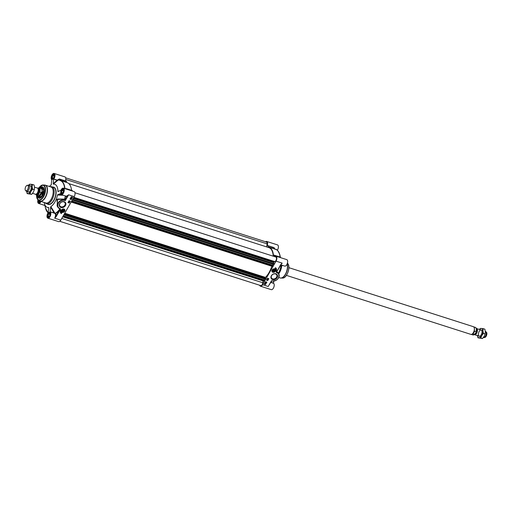 <?xml version="1.0" encoding="UTF-8"?>
<svg xmlns="http://www.w3.org/2000/svg" width="512" height="512" viewBox="0 0 512 512"><rect width="100%" height="100%" fill="white"/><g stroke="black" fill="none" stroke-linecap="round" stroke-linejoin="round"><path stroke-width="0.77" d="M273.862 269.997A16.774 8.41 107.7 0 1 273.786 270.182L273.178 270.483M274.413 270.797L273.184 271.034L273.792 269.971L274.406 270.17L274.413 270.797L273.92 270.016M273.747 281.133L273.536 283.078L270.816 282.214M265.568 241.766A3.398 1.702 107.7 0 1 266.72 241.453A3.398 1.702 107.7 0 1 267.258 245.37L267.341 245.747A18.765 9.408 107.7 0 1 268.192 245.734L273.99 247.597M274.15 255.149L279.802 256.96L273.408 255.117A17.472 8.762 -72.3 0 0 268.922 247.187A17.472 8.762 -72.3 0 0 268.333 247.04L268.294 245.958M281.203 266.086A8.896 4.461 107.7 0 1 279.123 272.422A8.896 4.461 107.7 0 1 278.502 273.414M281.677 265.901A8.41 4.218 107.7 0 1 279.654 272.397A8.41 4.218 107.7 0 1 278.739 273.792M274.214 268.851A1.939 1.549 -32.2 0 1 275.386 269.485A1.939 1.549 -32.2 0 1 275.398 269.504A1.939 1.549 147.8 0 0 273.811 268.909A1.939 1.549 147.8 0 0 272.166 270.042A1.939 1.549 147.8 0 0 272.122 271.584A1.939 1.549 147.8 0 0 273.715 272.192A1.939 1.549 147.8 0 0 275.36 271.066A1.939 1.549 147.8 0 0 275.405 269.517L275.366 271.085C274.259 272.397 273.178 272.563 272.122 271.584L272.102 271.552A1.939 1.549 -32.2 0 1 272.102 271.552A1.939 1.549 -32.2 0 1 272.038 270.221M272.115 270.067A2.035 1.619 147.8 0 0 272.019 270.259A2.035 1.619 147.8 0 0 273.139 272.333A2.035 1.619 147.8 0 0 275.642 270.758A2.035 1.619 147.8 0 0 274.253 268.851A2.035 1.619 147.8 0 0 272.115 270.067M276.576 277.222A3.014 2.4 -32.2 0 1 274.022 278.976A3.014 2.4 -32.2 0 1 271.539 278.035A3.014 2.4 -32.2 0 1 271.61 275.635A3.014 2.4 -32.2 0 1 274.163 273.882A3.014 2.4 -32.2 0 1 276.646 274.829A3.014 2.4 -32.2 0 1 276.576 277.222M271.347 275.763A3.533 2.816 147.8 0 0 274.285 279.661A3.533 2.816 147.8 0 0 277.139 274.656A3.533 2.816 147.8 0 0 271.347 275.763M278.016 272.634L276.723 271.866M280.307 265.562L280.877 266.47A12.134 6.086 107.7 0 1 278.413 273.274M276.589 272.115L280.762 264.672M282.765 265.478L281.152 266.106L280.55 265.139M280.877 266.47L281.152 266.106M280.819 264.576L282.163 263.11L280.819 264.576M271.456 281.075L269.357 284.762M274.65 256.634A3.398 1.702 107.7 0 1 275.974 256.173A3.398 1.702 107.7 0 1 276.032 261.146L262.598 284.698A3.398 1.702 107.7 0 1 260.474 286.195L271.27 289.651A3.398 1.702 -72.3 0 0 273.837 287.194A3.398 1.702 -72.3 0 0 273.594 283.309L273.536 283.078M260.474 286.195A3.398 1.702 107.7 0 1 259.718 285.267M277.318 250.285A3.398 1.702 -72.3 0 0 278.406 247.021A3.398 1.702 -72.3 0 0 277.517 244.902L266.72 241.453M273.325 247.526L267.258 245.37M274.106 255.123L274.195 255.283A18.765 9.408 107.7 0 1 274.227 256.499M280.73 264.826L284.704 266.099A3.398 1.702 -72.3 0 0 287.36 263.386A3.398 1.702 -72.3 0 0 286.771 259.629L275.974 256.173M275.206 249.35L274.112 247.744M280.09 257.491A18.656 9.357 -72.3 0 0 280.077 257.229L280.256 257.376A17.363 8.71 -72.3 0 0 279.885 255.066A17.363 8.71 -72.3 0 0 277.677 250.662M274.195 255.283L279.891 256.979M268.922 247.187L275.629 249.331A17.472 8.762 107.7 0 1 280.115 257.261L279.942 257.312M268.211 245.741L273.958 247.578L274.707 248.813M268.237 246.822L274.637 248.87L274.144 247.731A0.326 0.326 0 0 0 273.958 247.578L268.23 245.747M275.11 268.294A2.752 2.189 -32.2 0 1 276.07 269.056A2.752 2.189 -32.2 0 1 276.096 269.094M276.358 270.528A3.43 2.733 147.8 0 0 276.211 268.397M275.456 267.693A3.43 2.733 -32.2 0 1 276.237 268.435A3.43 2.733 -32.2 0 1 276.064 271.328A2.752 2.189 147.8 0 0 276.122 269.139A2.752 2.189 147.8 0 0 275.078 268.352L275.456 267.693M266.49 280.09L267.738 280.486L268.768 278.694M267.962 279.341L267.475 278.925L268.262 278.931L268.013 279.366L267.699 278.81M267.546 279.2L267.75 278.726L267.987 279.213M267.283 279.245L267.904 279.59M267.027 279.61L267.757 279.821M267.795 280.57L266.458 280.147L267.514 278.291L268.851 278.72L267.738 280.486M265.376 282.662L265.728 282.509M264.23 284.058L265.478 284.454L266.803 282.131M265.53 284.538L264.198 284.115L265.555 281.734L266.886 282.157L265.478 284.454M265.133 283.987L265.139 283.546M264.736 283.68L265.101 284.058L264.909 283.603M265.67 282.144L266.022 281.997M265.562 282.906L265.312 282.534L265.53 282.854L265.312 282.534L265.779 282.426L265.869 282.931L265.344 282.586L266.022 282.803M265.043 283.008L265.773 283.219M264.858 284.134L264.87 283.341L265.382 283.923L264.858 284.134L264.902 283.392M264.915 283.45L265.382 283.923M265.856 282.394L265.606 282.016L266.317 282.285M264.979 283.578L265.165 284.032L264.979 283.578M280.653 264.653L276.966 271.322M276.806 271.405L276.237 272.48L277.85 272.378L278.675 273.69A5.338 4.256 147.8 0 0 276.883 272.243L276.768 271.846M281.286 264.064L276.672 271.968M272.698 270.246A1.338 1.062 147.8 0 0 273.805 271.725A1.338 1.062 147.8 0 0 274.886 269.83A1.338 1.062 147.8 0 0 272.698 270.246M272.749 270.221A1.235 0.986 -32.2 0 1 274.778 270.874A1.235 0.986 -32.2 0 1 272.749 270.221M274.726 270.899A1.133 0.902 -32.2 0 1 272.87 271.251A1.133 0.902 -32.2 0 1 273.786 269.651A1.133 0.902 -32.2 0 1 274.726 270.899M273.798 271.226L273.37 270.547M63.174 210.112L62.605 210.432M63.04 211.315L62.426 211.123L62.419 210.496L63.642 210.259L63.04 211.315L62.522 210.49M63.648 210.886L63.174 210.131M42.125 195.501A4.045 2.029 107.7 0 1 43.11 191.642A4.045 2.029 107.7 0 1 43.59 190.918M50.131 211.616L50.624 207.142L54.298 213.158L55.162 213.67L55.501 213.254L50.189 211.846A3.398 1.702 107.7 0 1 50.438 215.731A3.398 1.702 107.7 0 1 47.872 218.189L58.669 221.638A3.398 1.702 -72.3 0 0 60.794 220.141L74.227 196.595A3.398 1.702 -72.3 0 0 74.17 191.622L63.373 188.166A3.398 1.702 107.7 0 0 60.909 190.362L57.869 191.424A12.134 6.086 -72.3 0 0 53.286 184.141L57.485 180.621L59.789 179.354A18.765 9.408 -72.3 0 1 60.518 179.334M61.85 194.81L57.754 194.643L60.518 193.645M72.403 191.053A18.765 9.408 -72.3 0 0 72.384 190.726L66.598 188.755M66.49 181.402L66.432 182.266L60.026 180.218L60.742 179.565L66.49 181.402L60.64 179.341L59.59 180.378A17.363 8.71 107.7 0 1 64.634 188.403L66.381 188.87A18.656 9.357 107.7 0 1 66.394 189.133M45.184 202.784A8.896 4.461 -72.3 0 0 46.419 203.693A8.896 4.461 -72.3 0 0 51.987 199.77A8.896 4.461 -72.3 0 0 51.84 186.746A8.896 4.461 -72.3 0 0 50.304 186.765M39.75 201.005A8.41 4.218 -72.3 0 0 40.147 201.178L45.875 203.008A8.41 4.218 -72.3 0 0 51.142 199.296A8.41 4.218 -72.3 0 0 50.995 186.982L45.274 185.152A8.41 4.218 -72.3 0 0 44.851 185.062M66.656 189.216A18.765 9.408 -72.3 0 0 66.637 188.89L64.89 188.41A17.472 8.762 -72.3 0 0 60.403 180.48L67.117 182.63A17.472 8.762 107.7 0 1 71.578 190.336M63.456 208.941A1.939 1.549 -32.2 0 1 64.627 209.574A1.939 1.549 -32.2 0 1 64.634 209.594A1.939 1.549 147.8 0 0 63.046 208.998A1.939 1.549 147.8 0 0 61.402 210.131A1.939 1.549 147.8 0 0 61.357 211.674L61.338 211.642A1.939 1.549 -32.2 0 1 61.338 211.642A1.939 1.549 -32.2 0 1 61.274 210.31M64.71 211.226A2.035 1.619 147.8 0 0 63.494 208.941A2.035 1.619 147.8 0 0 61.261 210.349A2.035 1.619 147.8 0 0 62.182 212.384A2.035 1.619 147.8 0 0 64.71 211.226M59.917 203.539A3.014 2.4 -32.2 0 1 62.477 201.786A3.014 2.4 -32.2 0 1 64.954 202.726A3.014 2.4 -32.2 0 1 64.883 205.126A3.014 2.4 -32.2 0 1 62.33 206.88A3.014 2.4 -32.2 0 1 59.853 205.933A3.014 2.4 -32.2 0 1 59.917 203.539M65.478 205.53A3.533 2.816 147.8 0 0 62.541 201.632A3.533 2.816 147.8 0 0 59.686 206.63A3.533 2.816 147.8 0 0 65.478 205.53M37.574 195.68A5.888 2.95 -72.3 0 0 41.03 197.664A5.888 2.95 -72.3 0 0 42.758 195.584A5.888 2.95 -72.3 0 0 43.955 188.525A5.888 2.95 -72.3 0 0 39.994 188.134M41.126 197.594A5.664 2.842 107.7 0 1 39.328 198.029A5.664 2.842 107.7 0 1 37.914 195.789M40.326 188.243A5.664 2.842 107.7 0 1 42.778 187.238A5.664 2.842 107.7 0 1 43.987 188.634M65.107 195.853L65.331 196.019A17.696 8.877 107.7 0 1 64.595 199.091L64.794 199.136A17.933 8.992 -72.3 0 0 65.536 196.026A3.718 1.869 -72.3 0 0 67.283 196.262L68.627 194.803L67.014 195.891L67.283 196.262L64.832 200.026L65.306 200.621L64.794 199.136L64.384 199.322L64.832 200.026A5.338 4.256 147.8 0 0 58.931 201.869A5.338 4.256 147.8 0 0 57.946 207.27L57.12 205.958L57.504 199.034L64.595 199.091L56.819 199.501L58.042 207.411M59.117 208.422L59.987 209.114L54.662 218.182L56.173 216.64L55.802 216.384A3.718 1.869 -72.3 0 0 55.578 213.491A17.933 8.992 -72.3 0 0 59.654 209.638L60.026 209.888L60.589 208.813L59.738 208.717A5.338 4.256 147.8 0 1 57.946 207.27L59.923 208.806M50.189 211.846L54.298 213.158L54.618 212.71L50.829 206.662A12.134 6.086 -72.3 0 0 57.472 195.008L63.245 195.258M50.829 206.662L50.624 207.142M63.373 188.166A3.398 1.702 107.7 0 1 63.962 191.923A3.398 1.702 107.7 0 1 61.306 194.637A3.398 1.702 107.7 0 1 60.544 193.696L60.403 193.613M57.754 194.643L57.472 195.008M51.194 184.941L51.795 179.782A3.398 1.702 107.7 0 1 51.552 175.898A3.398 1.702 107.7 0 1 54.118 173.44A3.398 1.702 107.7 0 1 54.995 175.68A3.398 1.702 107.7 0 1 53.773 179.014L57.485 180.621L57.254 180.128L53.773 179.014M65.427 180.87L59.238 179.04L57.254 180.128L53.171 183.75L53.658 179.309M65.446 180.813A3.398 1.702 -72.3 0 0 64.915 176.896L54.118 173.44M58.515 191.43L58.106 191.59M59.706 180.038L60.026 180.218L59.59 180.378M59.238 179.04L59.533 179.392A18.656 9.357 107.7 0 1 60.416 179.379L66.406 181.184M65.338 188.659L64.89 188.41L65.222 188.755M66.502 188.723L72.384 190.726M53.171 183.75L53.286 184.141M41.005 201.453A3.398 1.702 107.7 0 1 38.618 203.462A3.398 1.702 107.7 0 1 37.99 199.814M51.373 184.448L51.162 184.966A12.134 6.086 -72.3 0 0 50.106 185.766A12.134 6.086 -72.3 0 0 49.382 186.464M47.872 218.189A3.398 1.702 107.7 0 1 46.989 215.949A3.398 1.702 107.7 0 1 48.218 212.614L48.819 207.706M44.256 202.49A12.134 6.086 -72.3 0 0 44.442 203.482A12.134 6.086 -72.3 0 0 48.704 207.488L48.813 207.878M60.57 212.813A3.43 2.733 147.8 0 0 61.325 213.517L61.67 212.909M60.678 212.109A2.752 2.189 -32.2 0 1 60.653 212.07A2.752 2.189 -32.2 0 1 60.416 210.682M61.376 213.6A3.43 2.733 -32.2 0 1 60.595 212.851A3.43 2.733 -32.2 0 1 60.768 209.965A2.752 2.189 147.8 0 0 60.704 212.154A2.752 2.189 147.8 0 0 61.754 212.941L61.325 213.517M68.013 202.515L69.261 202.918L70.285 201.12M68.525 202.298L68.742 201.811L69.312 202.304L68.525 202.298L68.774 201.856L69.312 202.304M69.005 202.451L68.755 201.946M68.883 201.638L69.504 201.984M69.03 201.402L69.702 201.517M69.312 203.002L67.981 202.573L69.037 200.717L70.368 201.146L69.261 202.918M70.797 198.394L71.347 198.464M71.277 199.558L69.939 199.13L71.302 196.749L72.634 197.178L71.277 199.558L72.55 197.152M69.971 199.078L71.226 199.475M71.45 197.274L71.808 197.645L71.622 197.19M71.846 197.574L71.846 197.133M70.502 198.912L71.053 198.982M70.982 198.746L70.886 198.246L71.443 198.643L70.982 198.746L70.918 198.298L71.443 198.643M71.014 198.003L71.686 198.118M71.885 197.837L71.405 197.299L71.93 197.088L71.84 197.728M71.571 197.722L71.61 196.979M71.622 197.043L72.096 197.517M70.688 199.264L70.592 198.758L71.149 199.155L70.688 199.264L70.624 198.81L71.149 199.155M71.878 197.626L71.686 197.165L71.878 197.626M68.826 201.888L69.024 202.317M60.794 220.141L54.662 218.182A3.398 1.702 107.7 0 0 55.162 213.67L55.501 213.254A17.696 8.877 107.7 0 0 59.872 208.979L60.23 208.698A5.018 3.994 -32.2 0 1 58.438 203.277A5.018 3.994 -32.2 0 1 64.909 200.493L65.306 200.621L68.627 194.803L74.227 196.595M60.23 208.698L59.878 208.787L60.179 209.075M65.299 200.109L64.909 200.493M38.56 200.218A2.49 1.248 -72.3 0 0 38.528 202.003A2.49 1.248 -72.3 0 0 39.917 202.432M40.416 201.261L39.379 202.086L38.784 201.133L38.944 200.493M38.541 202.048A2.586 1.299 -72.3 0 0 38.56 202.093A2.586 1.299 -72.3 0 0 39.13 202.778A2.586 1.299 -72.3 0 0 39.238 202.803M38.784 201.133L40.064 201.542M50.406 213.312A2.49 1.248 -72.3 0 0 49.024 212.858A2.49 1.248 -72.3 0 0 48.294 213.741A2.49 1.248 -72.3 0 0 47.782 216.723A2.49 1.248 -72.3 0 0 49.171 217.158M50.144 214.163L49.69 215.968L48.64 216.813L48.038 215.859L48.493 214.054L49.549 213.21L50.144 214.163M49.958 212.57L50.048 212.602A2.586 1.299 -72.3 0 0 49.958 212.57A2.586 1.299 -72.3 0 0 49.101 212.8A2.586 1.299 -72.3 0 0 49.056 212.832M47.802 216.768A2.586 1.299 -72.3 0 0 47.814 216.819A2.586 1.299 -72.3 0 0 48.384 217.504A2.586 1.299 -72.3 0 0 48.493 217.53L48.384 217.504M48.038 215.859L49.318 216.269M48.493 214.054L50.048 214.554M63.84 189.76A2.49 1.248 -72.3 0 0 62.451 189.306A2.49 1.248 -72.3 0 0 61.722 190.189A2.49 1.248 -72.3 0 0 61.216 193.171A2.49 1.248 -72.3 0 0 62.605 193.606M63.578 190.618L63.123 192.416L62.074 193.261L61.472 192.307L61.926 190.509L62.982 189.658L63.578 190.618M63.392 189.024L63.482 189.05A2.586 1.299 -72.3 0 0 63.392 189.024A2.586 1.299 -72.3 0 0 62.534 189.248A2.586 1.299 -72.3 0 0 62.49 189.28M61.235 193.216A2.586 1.299 -72.3 0 0 61.248 193.267A2.586 1.299 -72.3 0 0 61.818 193.952A2.586 1.299 -72.3 0 0 61.926 193.978M61.472 192.307L62.752 192.717M61.926 190.509L63.482 191.002M54.579 175.034A2.49 1.248 -72.3 0 0 53.197 174.586A2.49 1.248 -72.3 0 0 52.467 175.462A2.49 1.248 -72.3 0 0 51.962 178.451A2.49 1.248 -72.3 0 0 53.35 178.886M54.323 175.891L53.869 177.69L52.813 178.534L52.218 177.581L52.672 175.782L53.722 174.938L54.323 175.891M54.24 174.342A2.586 1.299 -72.3 0 0 54.138 174.298A2.586 1.299 -72.3 0 0 53.274 174.522A2.586 1.299 -72.3 0 0 53.235 174.554M51.974 178.496A2.586 1.299 -72.3 0 0 51.987 178.541A2.586 1.299 -72.3 0 0 52.563 179.226A2.586 1.299 -72.3 0 0 52.666 179.251M52.218 177.581L53.498 177.99M52.672 175.782L54.227 176.282M38.202 196.538A5.664 2.842 -72.3 0 0 39.392 198.048L38.022 195.827M43.712 188.032A5.6 2.81 -72.3 0 0 40.448 188.282L42.842 187.264A5.664 2.842 -72.3 0 0 40.998 187.802M39.379 196.346A4.269 2.144 -72.3 0 0 39.693 196.64A4.269 2.144 -72.3 0 0 43.29 193.408A4.269 2.144 -72.3 0 0 42.272 188.582A4.269 2.144 -72.3 0 0 41.843 188.64M38.842 196.173A4.608 2.31 -72.3 0 0 39.763 197.062A4.608 2.31 -72.3 0 0 43.315 193.421A4.608 2.31 -72.3 0 0 42.573 188.282A4.608 2.31 -72.3 0 0 41.306 188.467M64.134 211.04A1.338 1.062 147.8 0 0 63.021 209.568A1.338 1.062 147.8 0 0 61.946 211.462A1.338 1.062 147.8 0 0 64.134 211.04M64.019 210.963A1.235 0.986 -32.2 0 1 61.984 210.31A1.235 0.986 -32.2 0 1 64.019 210.963M62.099 210.394A1.133 0.902 -32.2 0 1 63.955 210.035A1.133 0.902 -32.2 0 1 63.04 211.642A1.133 0.902 -32.2 0 1 62.099 210.394M65.67 177.824L266.464 242.054A2.426 1.216 107.7 0 1 267.072 243.84L266.739 246.925M68.806 183.61L268.794 247.584A17.05 8.55 107.7 0 1 273.229 256.179M74.982 192.762L275.872 257.024A2.426 1.216 107.7 0 1 276.41 259.258A2.426 1.216 107.7 0 1 274.886 261.619L273.779 262.048L273.69 264.429L72.288 199.994L273.69 264.429M272.826 264.154L272.448 265.434M272.73 265.53L71.603 201.19L272.717 265.523L272.538 266.394L71.162 201.971L272.538 266.394M271.827 266.163L271.802 266.234A17.05 8.55 107.7 0 1 265.44 277.395L265.242 279.251L63.834 214.816L265.242 279.251M264.371 278.97L263.994 280.256M63.155 216.006L264.269 280.339L264.083 281.21L62.707 216.787L264.083 281.21M263.034 280.877L262.829 282.758A2.426 1.216 107.7 0 1 260.736 285.594L59.821 221.325M32.576 193.318L35.418 194.227A3.238 1.626 -72.3 0 0 37.446 192.8A3.238 1.626 -72.3 0 0 37.389 188.064L34.515 187.149M41.222 192.454L39.597 195.309L38.208 194.867L39.834 192.013L41.222 192.454L39.597 195.309M35.597 194.266L36.672 195.392L38.592 196.006A3.962 1.99 -72.3 0 0 41.069 194.259A3.962 1.99 -72.3 0 0 41.005 188.461L39.085 187.846L37.555 188.141M38.323 195.923A4.045 2.029 -72.3 0 0 38.682 196.122A4.045 2.029 -72.3 0 0 41.216 194.336A4.045 2.029 -72.3 0 0 41.146 188.416A4.045 2.029 -72.3 0 0 40.736 188.371M25.6 190.611L26.323 191.245A3.238 1.626 -72.3 0 0 26.63 191.418A3.238 1.626 -72.3 0 0 28.653 189.99A3.238 1.626 -72.3 0 0 28.602 185.254A3.238 1.626 -72.3 0 0 28.25 185.216L27.296 185.312A2.848 1.427 -72.3 0 0 25.818 186.598A2.848 1.427 -72.3 0 0 25.6 190.611A2.848 1.427 -72.3 0 0 27.648 189.51A2.848 1.427 -72.3 0 0 28.333 186.656A2.848 1.427 -72.3 0 0 27.296 185.312M27.706 191.136A3.232 1.626 -72.3 0 0 29.894 191.328A3.232 1.626 -72.3 0 0 31.213 187.226A3.232 1.626 -72.3 0 0 29.312 186.106M26.688 191.437A4.851 2.432 -72.3 0 0 28.218 193.587A4.851 2.432 -72.3 0 0 30.963 191.386A4.851 2.432 -72.3 0 0 32.141 186.707A4.851 2.432 -72.3 0 0 30.579 184.23A4.851 2.432 -72.3 0 0 28.659 185.274M27.142 193.606L31.693 194.336L33.357 192.154L34.31 189.747L34.541 187.475L34.054 184.979L32.371 184.435L32.141 186.707L32.627 189.21L30.963 191.386L30.01 193.792L27.142 193.606L26.662 191.104M28.627 185.261L29.504 184.25L32.371 184.435M31.693 194.336L30.01 193.792M34.31 189.747L32.627 189.21M476.403 328.525A3.238 1.626 107.7 0 1 476.582 328.557A3.238 1.626 107.7 0 1 476.634 333.293A3.238 1.626 107.7 0 1 474.611 334.72A3.238 1.626 107.7 0 1 474.445 334.65M473.069 333.971L474.694 331.117L476.077 331.565L476.109 332.371L474.451 334.413L473.069 333.971L474.694 331.117M473.933 327.149A3.962 1.99 107.7 0 1 473.971 327.2A3.962 1.99 107.7 0 1 473.478 332.582A3.962 1.99 107.7 0 1 471.699 334.317A3.962 1.99 107.7 0 1 471.635 334.33M288.883 267.667L473.318 326.669A4.045 2.029 107.7 0 1 473.894 327.098A4.045 2.029 107.7 0 1 473.389 332.589A4.045 2.029 107.7 0 1 471.571 334.355A4.045 2.029 107.7 0 1 470.854 334.368L286.419 275.373M485.318 331.354L485.37 331.373A3.238 1.626 107.7 0 1 485.677 331.546A3.238 1.626 107.7 0 1 485.427 336.109A3.238 1.626 107.7 0 1 483.75 337.568A3.238 1.626 107.7 0 1 483.398 337.536L483.373 337.523M485.677 331.546L486.4 332.173A2.848 1.427 107.7 0 1 486.182 336.192A2.848 1.427 107.7 0 1 484.704 337.478L483.75 337.568M479.162 331.456A3.232 1.626 -72.3 0 0 479.411 336.23A3.232 1.626 -72.3 0 0 482.029 331.648A3.232 1.626 -72.3 0 0 479.162 331.456M477.485 335.642A4.851 2.432 -72.3 0 0 479.021 337.792A4.851 2.432 -72.3 0 0 481.76 335.597A4.851 2.432 -72.3 0 0 482.938 330.918A4.851 2.432 -72.3 0 0 481.382 328.435A4.851 2.432 -72.3 0 0 479.456 329.478M477.946 337.811L482.496 338.541L484.16 336.365L485.107 333.958L485.338 331.686L484.858 329.184L483.174 328.646L482.938 330.918L483.424 333.414L481.76 335.597L480.813 338.003L477.946 337.811L477.459 335.309M479.424 329.466L480.307 328.454L483.174 328.646M482.496 338.541L480.813 338.003M485.107 333.958L483.424 333.414M287.085 264.109A8.41 4.218 107.7 0 1 285.382 274.227A8.41 4.218 107.7 0 1 280.115 277.939L278.816 277.523M287.168 263.904A8.378 4.205 107.7 0 1 285.581 274.278A8.378 4.205 107.7 0 1 280.986 278.074A8.378 4.205 107.7 0 1 280.538 278.029M287.398 263.277A7.91 3.968 107.7 0 1 286.867 274.502A7.91 3.968 107.7 0 1 282.534 278.086L280.115 277.939M288.768 266.547A7.597 3.808 107.7 0 1 286.97 274.406A7.597 3.808 107.7 0 1 285.677 276.218M280.96 264.454A3.398 1.702 -72.3 0 0 282.163 263.11L276.032 261.146M262.598 284.698L268.198 286.49L271.52 280.666L271.77 280.941A5.338 4.256 147.8 0 0 277.69 279.091A5.338 4.256 147.8 0 0 278.675 273.69C279.616 278.515 277.325 280.941 271.802 280.966L269.293 284.71M270.714 282.387L273.594 283.309M280.198 257.498L280.058 257.146A0.326 0.326 0 0 0 279.853 256.96L279.936 257.12A18.765 9.408 107.7 0 1 279.955 257.446M276.602 272.595A5.018 3.994 -32.2 0 1 278.394 278.016A5.018 3.994 -32.2 0 1 271.917 280.794M272.275 270.112A1.843 1.472 147.8 0 0 272.934 272.109A1.843 1.472 147.8 0 0 275.315 271.085A1.843 1.472 147.8 0 0 274.656 269.094A1.843 1.472 147.8 0 0 272.275 270.112M47.712 212.429A17.472 8.762 -72.3 0 0 48.083 212.794M45.414 197.466A8.41 4.218 -72.3 0 0 45.274 185.152L44.403 185.018A8.378 4.205 -72.3 0 1 47.226 189.19A8.378 4.205 -72.3 0 1 45.197 197.382A8.378 4.205 -72.3 0 1 39.36 200.781L40.147 201.178A8.41 4.218 -72.3 0 0 45.414 197.466M36.621 196.55A7.91 3.968 -72.3 0 0 38.093 199.891A7.91 3.968 -72.3 0 0 43.603 196.685A7.91 3.968 -72.3 0 0 45.523 188.947A7.91 3.968 -72.3 0 0 42.854 185.005A7.91 3.968 -72.3 0 0 39.712 186.874M36.563 195.354A7.597 3.808 -72.3 0 0 38.822 199.878A7.597 3.808 -72.3 0 0 43.309 196.461A7.597 3.808 -72.3 0 0 44.582 186.662A7.597 3.808 -72.3 0 0 38.97 187.814M65.683 188.666L64.634 188.403M59.782 180.333L60.403 180.48A17.472 8.762 -72.3 0 0 59.814 180.339M67.014 195.891A3.398 1.702 107.7 0 1 65.971 196.128L61.306 194.637M59.699 178.976L59.731 179.334M48.096 212.774A17.363 8.71 107.7 0 1 45.504 208.032L48.07 212.806M49.805 216.384A2.797 1.402 -72.3 0 0 49.587 212.256A2.797 1.402 -72.3 0 0 47.328 216.218A2.797 1.402 -72.3 0 0 49.805 216.384M49.05 217.318A2.637 1.325 107.7 0 1 48.237 217.504A2.637 1.325 107.7 0 1 48.192 213.645A2.637 1.325 107.7 0 1 49.843 212.486A2.637 1.325 107.7 0 1 50.4 213.107M53.984 178.106A2.797 1.402 -72.3 0 0 53.766 173.978A2.797 1.402 -72.3 0 0 51.501 177.946A2.797 1.402 -72.3 0 0 53.984 178.106M53.229 179.046A2.637 1.325 107.7 0 1 52.416 179.232A2.637 1.325 107.7 0 1 52.371 175.373A2.637 1.325 107.7 0 1 54.022 174.208A2.637 1.325 107.7 0 1 54.573 174.835M63.238 192.832A2.797 1.402 -72.3 0 0 63.021 188.704A2.797 1.402 -72.3 0 0 60.755 192.666A2.797 1.402 -72.3 0 0 63.238 192.832M62.483 193.766A2.637 1.325 107.7 0 1 61.67 193.952A2.637 1.325 107.7 0 1 61.626 190.093A2.637 1.325 107.7 0 1 63.277 188.934A2.637 1.325 107.7 0 1 63.834 189.555M38.253 200A2.797 1.402 -72.3 0 0 38.592 202.79A2.797 1.402 -72.3 0 0 40.55 201.658A2.797 1.402 -72.3 0 0 40.71 201.357M39.795 202.598A2.637 1.325 107.7 0 1 38.982 202.784A2.637 1.325 107.7 0 1 38.445 200.141M51.84 186.746L53.574 187.296A8.896 4.461 107.7 0 1 53.722 200.32A8.896 4.461 107.7 0 1 48.147 204.243L46.419 203.693M47.469 204.026A9.056 4.544 -72.3 0 0 53.907 200.448A9.056 4.544 -72.3 0 0 56.096 191.462A9.056 4.544 -72.3 0 0 52.89 187.078M56.173 216.64L60.026 209.888M39.603 196.416A4.141 2.074 -72.3 0 0 43.245 193.338A4.141 2.074 -72.3 0 0 42.067 188.717M38.035 195.827A5.6 2.81 -72.3 0 0 40.55 197.926M43.366 189.658A4.045 2.029 -72.3 0 0 42.541 188.864M40.077 196.57A4.045 2.029 -72.3 0 0 41.21 196.403M39.693 196.64L40.186 196.96A4.429 2.221 -72.3 0 0 40.397 197.069M43.098 188.64A4.429 2.221 -72.3 0 0 42.854 188.608L42.272 188.582M42.886 188.448A4.589 2.298 -72.3 0 0 42.214 188.582M39.648 196.608A4.589 2.298 -72.3 0 0 40.115 197.107M64.55 211.174A1.843 1.472 147.8 0 0 63.891 209.184A1.843 1.472 147.8 0 0 61.517 210.202A1.843 1.472 147.8 0 0 62.176 212.198A1.843 1.472 147.8 0 0 64.55 211.174M61.357 211.674A1.939 1.549 147.8 0 0 62.957 212.282A1.939 1.549 147.8 0 0 64.602 211.155A1.939 1.549 147.8 0 0 64.646 209.606C64.186 212.288 63.091 212.979 61.357 211.674M65.766 179.443L267.072 243.84M274.886 261.619L73.824 197.299M273.779 262.048L73.446 197.958M273.581 262.579L73.158 198.47M274.016 263.763L72.653 199.354M273.984 263.962L72.55 199.526M273.734 264.403L72.301 199.968M272.288 265.088L71.75 200.934M272.282 265.171L71.706 201.011M272.896 265.798L71.501 201.37M272.89 265.882L71.456 201.446M272.64 266.323L71.206 201.888M271.802 266.234L71.123 202.042M265.44 277.395L64.755 213.197M265.306 277.882L64.499 213.645M265.562 278.586L64.198 214.17M265.53 278.784L64.102 214.349M265.28 279.219L63.853 214.784M263.84 279.904L63.296 215.75M263.827 279.987L63.258 215.827M264.275 280.352L63.149 216.013M264.442 280.614L63.046 216.192M264.435 280.704L63.008 216.269M264.186 281.139L62.758 216.704M263.027 280.896L62.694 216.813M262.829 282.758L61.766 218.438M37.037 193.408A2.829 1.421 -72.3 0 0 37.568 192.678A2.829 1.421 -72.3 0 0 38.234 189.67M38.016 188.691L38.157 188.736A2.829 1.421 107.7 0 1 38.202 192.877A2.829 1.421 107.7 0 1 36.429 194.125L36.294 194.086M36.218 194.125A2.963 1.485 -72.3 0 0 38.349 192.979A2.963 1.485 -72.3 0 0 39.066 190.016A2.963 1.485 -72.3 0 0 37.978 188.614M37.747 188.288A3.379 1.696 107.7 0 1 39.27 189.574A3.379 1.696 107.7 0 1 38.483 193.197A3.379 1.696 107.7 0 1 35.84 194.253M39.834 192.013A3.962 1.99 -72.3 0 0 39.085 187.846M36.672 195.392A3.962 1.99 -72.3 0 0 38.208 194.867M476.557 329.101A2.829 1.421 107.7 0 1 476.25 333.005A2.829 1.421 107.7 0 1 474.906 334.266M474.784 334.381A2.893 1.453 -72.3 0 0 476.365 333.069A2.893 1.453 -72.3 0 0 476.525 328.934M474.451 334.413A3.962 1.99 107.7 0 1 472.915 334.944L471.264 334.413M473.677 326.867L475.328 327.392A3.962 1.99 107.7 0 1 476.077 331.565M287.296 263.2C291.27 265.562 287.136 278.47 282.534 278.086M280.486 257.619L279.885 255.066C278.426 251.117 277.005 249.203 275.629 249.331M36.506 195.328L38.093 199.891L39.36 200.781M38.912 187.802L42.854 185.005L44.403 185.018M65.158 188.621L66.477 188.71A0.326 0.326 0 0 1 66.554 188.73L72.301 190.566M59.686 179.341L60.582 179.334A0.326 0.326 0 0 1 60.659 179.347M44.902 205.478L38.618 203.462M50.106 185.766L51.322 184.698M44.442 203.482L45.504 208.032M49.843 212.486C49.856 213.504 51.296 211.098 49.798 216.346C48.87 217.485 48.352 217.875 48.237 217.504M54.022 174.208C54.035 175.232 55.475 172.819 53.978 178.067C53.05 179.213 52.531 179.597 52.416 179.232M63.277 188.934C63.29 189.952 64.73 187.546 63.232 192.794C62.304 193.939 61.786 194.323 61.67 193.952M40.685 201.35L40.544 201.619C39.616 202.765 39.098 203.149 38.982 202.784M39.962 196.518C41.677 197.824 45.651 190.611 42.419 188.838M42.63 188.896L41.146 188.416M40.166 196.595L38.682 196.122M32.115 186.381L28.602 185.254M30.144 192.544L26.63 191.418M475.328 327.392C476.55 328.742 476.966 327.181 476.109 332.371M475.117 334.035L472.915 334.944M474.611 334.72L480.941 336.749M476.582 328.557L482.912 330.586"/></g></svg>
